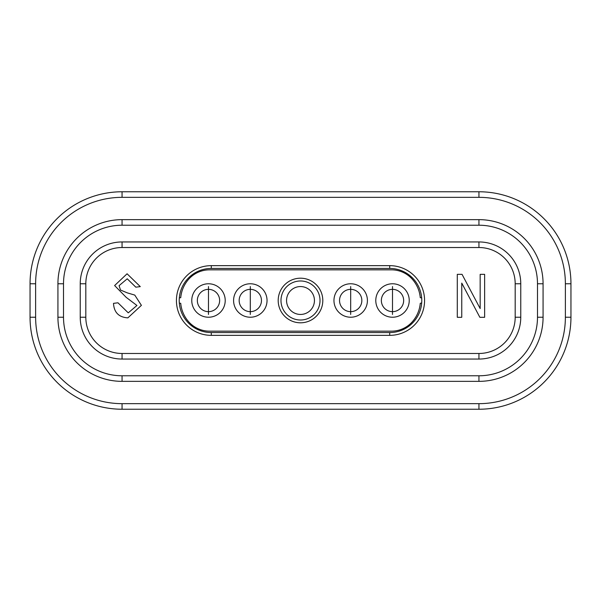 <?xml version="1.0" encoding="UTF-8"?>
<svg xmlns="http://www.w3.org/2000/svg" width="601" height="601" viewBox="0 0 601 601"><rect width="100%" height="100%" fill="white"/><g stroke="black" fill="none" stroke-linecap="round" stroke-linejoin="round"><path stroke-width="0.9" d="M389.718 332.563A32.063 32.063 0 0 0 421.782 300.5A32.063 32.063 0 0 0 389.718 268.437L211.282 268.437A32.063 32.063 0 0 0 179.218 300.5A32.063 32.063 0 0 0 211.282 332.563L389.718 332.563L389.718 335.35L211.282 335.35A34.85 34.85 0 0 1 176.431 300.5A34.85 34.85 0 0 1 211.282 265.65L389.718 265.65A34.85 34.85 0 0 1 424.569 300.5A34.85 34.85 0 0 1 389.718 335.35M461.756 283.101L461.756 317.305L457.293 317.305L457.293 274.341L462.041 274.341L480.169 308.583L480.169 274.341L484.631 274.341L484.631 317.305L479.853 317.305L461.756 283.101M141.4 305.353L127.87 317.861C118.825 317.298 114.04 312.46 113.499 303.355L117.961 302.799L128.253 312.843L136.938 305.481L126.202 297.36L114.618 285.55L127.081 273.778L140.281 286.617L135.818 287.173L127.232 278.804L119.081 285.655L120.485 290.013L127.314 292.875L134.774 295.091L141.4 305.353M239.16 300.5A11.156 11.156 0 0 1 250.316 289.344A11.156 11.156 0 0 1 261.465 300.5A11.156 11.156 0 0 1 250.316 311.656A11.156 11.156 0 0 1 239.16 300.5M250.294 314.451L250.316 286.557L250.294 314.451M250.316 283.77A16.73 16.73 0 0 0 233.586 300.5A16.73 16.73 0 0 0 250.316 317.23A16.73 16.73 0 0 0 267.039 300.5A16.73 16.73 0 0 0 250.316 283.77M339.535 300.5A11.156 11.156 0 0 1 350.683 289.344A11.156 11.156 0 0 1 361.84 300.5A11.156 11.156 0 0 1 350.683 311.656A11.156 11.156 0 0 1 339.535 300.5M350.668 314.451L350.683 286.557L350.668 314.451M350.683 283.77A16.73 16.73 0 0 0 333.961 300.5A16.73 16.73 0 0 0 350.683 317.23A16.73 16.73 0 0 0 367.414 300.5A16.73 16.73 0 0 0 350.683 283.77M197.338 300.5A11.156 11.156 0 0 1 208.494 289.344A11.156 11.156 0 0 1 219.643 300.5A11.156 11.156 0 0 1 208.494 311.656A11.156 11.156 0 0 1 197.338 300.5A11.156 11.156 0 0 1 208.494 289.344M208.472 314.451L208.494 286.557L208.472 314.451M208.494 283.77A16.73 16.73 0 0 0 191.764 300.5A16.73 16.73 0 0 0 208.494 317.23A16.73 16.73 0 0 0 225.217 300.5A16.73 16.73 0 0 0 208.494 283.77M381.357 300.5A11.156 11.156 0 0 1 392.506 289.344A11.156 11.156 0 0 1 403.662 300.5A11.156 11.156 0 0 1 392.506 311.656A11.156 11.156 0 0 1 381.357 300.5A11.156 11.156 0 0 1 392.506 289.344A11.156 11.156 0 0 1 403.662 300.5M392.491 314.451L392.506 286.557L392.491 314.451M392.506 283.77A16.73 16.73 0 0 0 375.783 300.5A16.73 16.73 0 0 0 392.506 317.23A16.73 16.73 0 0 0 409.236 300.5A16.73 16.73 0 0 0 392.506 283.77M286.557 300.5A13.943 13.943 0 0 1 300.5 286.557A13.943 13.943 0 0 1 314.443 300.5A13.943 13.943 0 0 1 300.5 314.443A13.943 13.943 0 0 1 286.557 300.5M300.5 322.805A22.305 22.305 0 0 0 322.805 300.5A22.305 22.305 0 0 0 300.5 278.195A22.305 22.305 0 0 0 278.195 300.5A22.305 22.305 0 0 0 300.5 322.805M421.692 298.028A2.787 2.787 0 0 0 420.272 297.713A32.063 32.063 0 0 0 412.226 279.127A27.879 27.879 0 0 0 391.446 269.834L209.554 269.834A27.879 27.879 0 0 0 188.774 279.127A32.063 32.063 0 0 0 180.728 297.713A2.787 2.787 0 0 0 179.308 298.028A32.063 32.063 0 0 0 179.308 302.972A2.787 2.787 0 0 0 180.728 303.287A32.063 32.063 0 0 0 188.774 321.873A27.879 27.879 0 0 0 209.554 331.166L391.446 331.166A27.879 27.879 0 0 0 412.226 321.873A32.063 32.063 0 0 0 420.264 303.302L421.692 302.972M478.944 359.052L122.056 359.052A41.822 41.822 0 0 1 80.233 317.23L80.233 283.77A41.822 41.822 0 0 1 122.056 241.948L478.944 241.948A41.822 41.822 0 0 1 520.767 283.77L520.767 317.23A41.822 41.822 0 0 1 478.944 359.052L478.944 353.478A36.248 36.248 0 0 0 515.185 317.23L515.185 283.77A36.248 36.248 0 0 0 478.944 247.522L122.056 247.522A36.248 36.248 0 0 0 85.815 283.77L85.815 317.23A36.248 36.248 0 0 0 122.056 353.478L478.944 353.478M85.815 283.77L80.233 283.77L80.233 317.23L85.815 317.23M478.944 219.643A64.127 64.127 0 0 1 543.071 283.77L537.489 283.77A58.552 58.552 0 0 0 478.944 225.217L478.944 219.643L122.056 219.643L122.056 225.217A58.552 58.552 0 0 0 63.511 283.77L57.929 283.77A64.127 64.127 0 0 1 122.056 219.643L478.944 219.643A64.127 64.127 0 0 1 543.071 283.77L543.071 317.23A64.127 64.127 0 0 1 478.944 381.357L122.056 381.357A64.127 64.127 0 0 1 57.929 317.23L57.929 283.77L57.929 317.23L63.511 317.23A58.552 58.552 0 0 0 122.056 375.783L122.056 381.357A64.127 64.127 0 0 1 57.929 317.23M122.056 375.783L478.944 375.783L478.944 381.357L122.056 381.357M543.071 283.77L543.071 317.23L537.489 317.23L537.489 283.77M122.056 191.764L122.056 197.338A86.431 86.431 0 0 0 35.624 283.77L35.624 317.23L30.05 317.23L30.05 283.77A92.006 92.006 0 0 1 122.056 191.764L478.944 191.764A92.006 92.006 0 0 1 570.95 283.77L570.95 317.23A92.006 92.006 0 0 1 478.944 409.236L122.056 409.236A92.006 92.006 0 0 1 30.05 317.23A92.006 92.006 0 0 0 122.056 409.236L122.056 403.662L478.944 403.662A86.431 86.431 0 0 0 565.376 317.23L570.95 317.23M478.944 197.338A86.431 86.431 0 0 1 565.376 283.77L565.376 317.23L565.376 283.77L570.95 283.77A92.006 92.006 0 0 0 478.944 191.764L478.944 197.338L122.056 197.338M421.782 300.5A32.063 32.063 0 0 0 389.718 268.437L389.718 265.65M261.465 300.5A11.156 11.156 0 0 1 250.316 311.656M361.84 300.5A11.156 11.156 0 0 1 350.683 311.656M300.5 280.983A19.517 19.517 0 0 0 280.983 300.5A19.517 19.517 0 0 0 300.5 320.017A19.517 19.517 0 0 0 320.017 300.5A19.517 19.517 0 0 0 300.5 280.983M211.282 265.65L211.282 268.437A32.063 32.063 0 0 0 179.218 300.5A32.063 32.063 0 0 0 211.282 332.563L211.282 335.35M122.056 353.478L122.056 359.052M515.185 317.23L520.767 317.23M520.767 283.77L515.185 283.77M478.944 247.522L478.944 241.948M122.056 241.948L122.056 247.522M63.511 283.77L63.511 317.23M478.944 375.783A58.552 58.552 0 0 0 537.489 317.23M478.944 225.217L122.056 225.217M122.056 403.662A86.431 86.431 0 0 1 35.624 317.23L35.624 283.77L30.05 283.77M478.944 409.236L478.944 403.662M30.05 317.23A92.006 92.006 0 0 0 122.056 409.236M570.95 283.77A92.006 92.006 0 0 0 478.944 191.764"/></g></svg>

